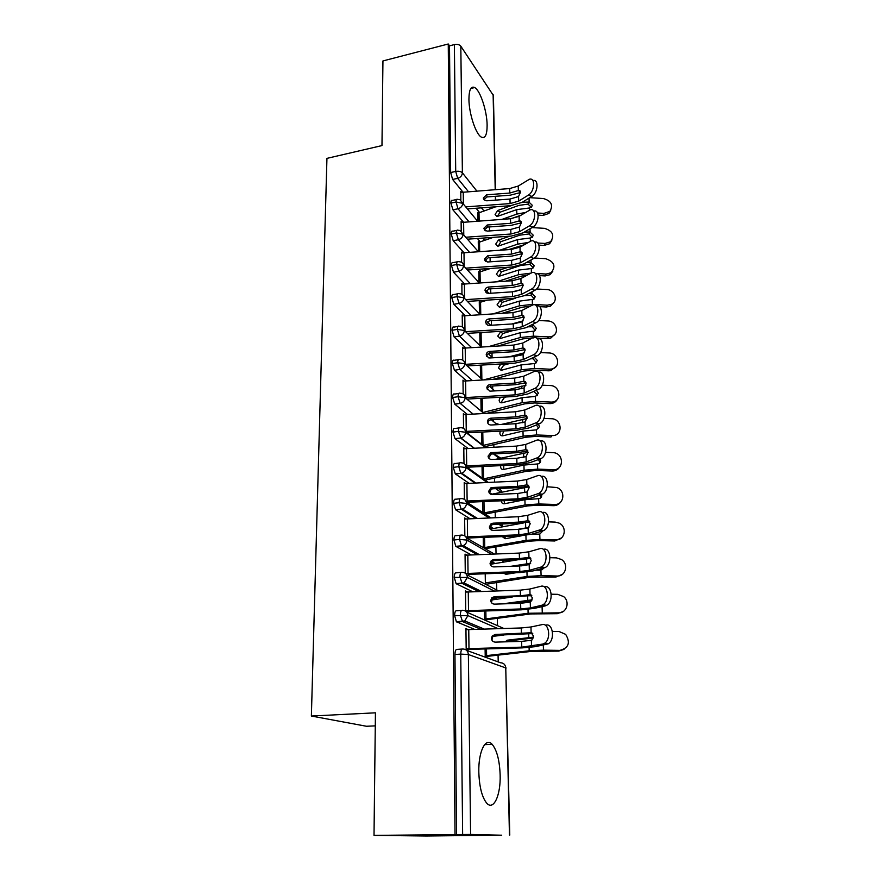 <?xml version="1.0" encoding="UTF-8"?>
<svg xmlns="http://www.w3.org/2000/svg" width="880" height="880" viewBox="0 0 880 880"><rect width="100%" height="100%" fill="white"/><g stroke="black" fill="none" stroke-linecap="round" stroke-linejoin="round"><path stroke-width="1.32" d="M478.819 772.09C478.313 751.344 485.716 736.813 492.184 744.359C496.936 750.222 499.587 760.441 500.148 775.016C500.808 795.267 493.548 811.206 486.64 803.077C481.932 797.093 479.325 786.764 478.819 772.09M468.93 99.297C469.029 89.76 470.943 85.833 474.672 87.538C480.271 90.431 487.025 111.078 487.124 125.103C487.113 134.871 485.166 138.864 481.283 137.082C475.827 134.244 468.952 113.454 468.93 99.297M501.699 835.219L470.602 834.438L374.011 835.384L426.47 836L501.699 835.186M498.212 661.914L498.069 655.182M497.684 635.789L497.673 635.195M497.475 625.614L497.332 618.42M496.76 589.996L496.606 582.34M496.034 553.96L495.891 546.942M495.308 517.682L495.198 512.204M494.593 482.108L494.505 478.104M493.889 447.205L493.834 444.62M493.361 421.245L493.328 419.573M493.196 412.962L493.174 411.741M492.712 388.938L492.657 385.979M492.074 357.181L491.986 353.001M491.436 325.248L491.337 320.617M490.787 293.238L490.699 288.827M490.149 261.811L490.072 257.609M489.533 230.945L489.456 226.93M375.276 725.868L366.465 726.264L311.377 716.034L326.942 158.367L381.975 145.585L382.943 60.94L448.261 44L449.515 45.848L450.648 172.535L455.708 171.424L454.388 44.583L449.515 45.848M454.388 44.583C457.27 44.033 459.415 44.561 460.812 46.167L493.405 95.535L495.484 189.629M455.026 834.515L448.261 44M374.011 835.384L375.43 712.822L311.377 716.034M461.384 192.313L460.757 191.532L460.856 200.079L460.768 192.434L509.696 188.551L518.232 186.043L529.485 179.223C535.612 177.331 534.666 191.631 528.418 195.085L518.672 201.113L510.092 203.577L465.927 206.866M495.759 206.789L477.785 213.224L477.917 221.111L477.774 212.355L478.368 213.092M479.677 212.641L476.102 208.252M462.946 192.104L452.639 179.454L450.648 172.535M456.566 834.537L454.96 654.5C455.059 650.969 455.774 649.275 457.105 649.396L462.198 649.044M474.584 629.354L456.401 621.753L454.608 615.56C454.707 612.117 455.422 610.5 456.742 610.731L461.648 610.335M467.764 629.563L465.938 628.529L466.191 649.902M468.017 650.573L468.006 649.429L466.191 649.55M564.047 649.352L558.668 651.123L559.779 650.397L543.477 650.155L529.177 650.793L485.221 655.765L485.1 648.923L485.232 656.876M486.937 657.492L486.915 656.392L531.883 651.343L558.668 651.123M472.714 591.756L456.115 583.671L454.267 577.401C454.366 574.035 455.07 572.506 456.379 572.825L461.109 572.385M467.302 591.954L465.498 590.953L465.729 611.204M467.555 612.502L467.544 611.578L469.106 611.49L521.18 609.84L534.193 608.41L545.259 605.88L541.475 605.363L542.85 604.802C550 601.194 548.086 583.957 540.859 586.289L529.881 589.017L530.035 594.671L532.422 597.894L530.563 602.063L520.619 603.295L520.762 608.96L530.42 607.904L541.475 605.363M558.415 612.843L528.121 613.261L484.605 619.08L484.462 611.006L484.616 619.982L530.794 613.932L557.326 613.69L558.415 612.843C566.632 613.382 570.328 601.722 563.64 596.596L557.744 594.341L551.254 594.198M486.299 620.719L486.288 619.817M471.24 554.895L455.829 546.348L453.937 540.001C454.036 536.701 454.729 535.26 456.027 535.678L460.592 535.194M466.807 555.071L465.058 554.114L465.278 573.177L465.069 555.203L519.299 553.08L528.803 551.804L539.671 548.724C546.964 546.128 548.658 563.486 541.387 566.962L545.149 567.567L533.082 570.911L520.19 572.528L468.633 574.365M485.672 584.342L529.738 577.236L556.006 576.994L557.084 576.015C565.686 576.62 568.975 564.102 561.484 559.515L556.424 557.865L549.989 557.7M470.008 518.738L455.565 509.751L453.607 503.327C453.706 500.115 454.399 498.751 455.675 499.246L460.086 498.729M466.158 518.914L464.629 517.968L464.838 535.909L464.64 519.046L518.331 516.725L527.747 515.317L538.494 511.907C545.864 509.036 547.327 526.537 539.946 529.87L543.675 530.552L531.982 534.138L519.222 535.942L466.741 538.054M483.23 537.361L483.406 547.701L483.23 537.361M468.963 483.263L455.301 473.88L453.288 467.368C453.387 464.222 454.069 462.946 455.334 463.518L459.602 462.979M465.553 483.45L464.211 482.526L464.409 499.367L464.222 483.582L517.396 481.074L526.713 479.534L537.35 475.794C544.786 472.67 546.018 490.325 538.538 493.504L542.223 494.263L530.904 498.08L518.276 500.06L466.928 502.293M482.625 501.6L482.812 512.578L482.625 501.6M468.05 448.47L455.037 438.691L452.969 432.113C453.068 429.033 453.75 427.823 455.004 428.483L459.129 427.911M465.003 448.646L463.793 447.744L463.98 463.529L463.804 448.778L516.472 446.105L525.701 444.433L536.217 440.385C543.73 436.997 544.731 454.817 537.152 457.853L540.804 458.678L529.848 462.704L517.341 464.86L466.994 467.225M482.042 466.521L482.229 478.104L482.042 466.521M467.225 414.326L454.773 404.173L452.661 397.518C452.749 394.537 453.42 393.393 454.641 394.075L458.7 393.481M464.475 414.502L463.386 413.622L463.562 428.384L463.397 414.634L515.57 411.785L524.711 409.992L535.128 405.636C542.707 402.017 543.444 420.013 535.788 422.884L539.407 423.775L528.814 427.999L516.428 430.331L466.983 432.828M481.459 432.102L481.668 444.279L481.459 432.102M466.477 380.809L454.454 370.26L452.353 363.583C452.441 360.745 453.079 359.645 454.256 360.294L458.304 359.645M463.98 380.996L462.99 380.127L463.155 393.91L463.001 381.128L514.69 378.103L523.732 376.2L534.281 371.459C541.728 368.093 542.069 385.693 534.578 388.52L524.216 393.019L515.13 394.867L465.311 397.573M480.898 398.321L481.107 410.905L480.898 398.321M465.795 347.908L454.135 336.974L452.056 330.275C452.133 327.569 452.738 326.513 453.871 327.129L457.919 326.436M463.507 348.106L462.605 347.259L462.748 360.085L462.616 348.227L513.81 345.059L522.775 343.035L532.51 337.876L522.841 338.888L497.97 345.994M480.337 365.156L480.546 377.905L480.337 365.156M465.146 315.612L453.827 304.304L451.77 297.594C451.836 295.009 452.408 293.997 453.486 294.569L457.545 293.843M463.056 315.81L462.22 314.974L462.363 326.887L462.231 315.931L512.963 312.609L521.829 310.486L532.642 304.997C539.649 302.181 539.495 318.56 532.444 321.64L522.302 326.689L513.381 328.757L465.762 331.672M479.787 332.607L480.007 345.477L479.809 333.377L483.483 332.376M479.941 332.596L480.568 333.223M481.591 301.928L480.315 300.575M464.552 283.899L453.519 272.228L451.484 265.507C451.539 263.043 452.089 262.075 453.123 262.614L457.182 261.833M462.616 284.097L461.846 283.283L461.967 294.305L461.857 284.218L512.116 280.753L520.905 278.52L531.839 272.69C538.626 270.127 538.252 285.934 531.41 289.124L521.367 294.426L512.534 296.604L465.883 299.618M479.996 302.401L479.27 301.642L479.468 313.621L479.281 302.555L487.355 300.124M480.931 271.645L478.775 269.247M462.198 252.956L461.472 252.153L461.593 262.317L461.483 253.077L464.002 252.758L453.222 240.746L451.198 234.003C451.253 231.649 451.77 230.725 452.76 231.22L456.83 230.406M479.446 272.118L478.764 271.359L478.951 282.315L478.775 272.261L490.622 268.444M480.293 241.89L477.378 238.48M463.452 222.156L452.925 209.814L450.923 203.071C450.967 200.827 451.462 199.936 452.408 200.398L456.478 199.551M461.78 222.365L461.109 221.573L461.219 230.912L461.12 222.486L510.488 218.735L519.112 216.315L530.255 209.814C536.602 207.713 535.832 222.486 529.397 225.863L519.552 231.66L510.895 234.025L465.96 237.226M478.896 242.352L478.258 241.604L478.434 251.559L478.28 242.495L493.405 237.336M477.532 221.133L462.77 203.324L456.027 202.004L450.923 203.071M485.551 230.802L484.462 229.493M467.291 591.822L465.509 591.976M467.753 629.277L465.949 629.409M478.39 251.757L463.144 234.245L456.357 232.969L451.198 234.003M487.289 261.965L485.265 259.633M479.314 282.92L463.54 265.727L456.687 264.517L451.484 265.507M488.895 293.359L486.156 290.378M480.304 314.666L463.936 297.803L457.017 296.648L451.77 297.594M490.633 325.292L487.168 321.728M481.382 346.984L464.343 330.473L457.358 329.384L452.056 330.275M492.558 357.808L488.312 353.694M482.57 379.907L464.761 363.759L457.71 362.725L452.353 363.583M494.725 390.929L489.643 386.32M483.879 413.446L465.179 397.683L458.062 396.715L452.661 397.518M497.2 424.677L491.282 419.683M485.353 447.623L465.608 432.256L458.425 431.365L452.969 432.113M499.334 458.502L493.35 453.849M487.047 482.449L466.048 467.5L458.788 466.675L453.288 467.368M500.918 492.327L495.759 488.653M489.016 517.946L466.488 503.437L459.173 502.689L453.607 503.327M502.733 526.801L498.619 524.139M491.37 554.136L466.95 540.078L459.558 539.418L453.937 540.001M503.679 562.111L502.095 560.296M494.296 591.03L467.412 577.467L454.267 577.401M498.069 628.65L467.885 615.604L454.608 615.56M532.796 180.521L532.884 180.554C539.011 178.673 538.087 192.951 531.828 196.383L522.071 202.389L510.488 205.7L467.599 208.879M509.971 199.056L486.717 200.794L483.967 199.76L483.296 198.044L486.596 194.799L509.806 193.05L518.771 190.399L520.454 192.302L518.54 196.559L509.971 199.056L510.092 203.577M520.454 192.566L510.213 195.195L487.069 196.933L483.835 199.595M550.704 210.408L548.944 213.422L543.026 215.446L543.961 213.389L549.89 211.354C553.454 205.117 551.298 200.849 543.422 198.55L529.749 197.659M511.192 205.645L497.706 210.518L500.159 212.146L497.53 216.04M486.321 227.414L487.025 227.161M510.906 218.702L520.883 215.248M500.159 212.146L518.98 205.37L528 204.138L528.88 202.037L522.148 202.334M531.355 207.262L528 204.138M538.153 215.138L543.026 215.446M543.961 213.389L537.537 212.982M528.88 202.037L532.246 205.216L531.575 207.053L529.342 207.988L516.725 209.638L496.969 216.546L495.077 214.423L497.706 210.518M525.514 212.454L516.846 214.093L502.084 219.351M533.742 211.079C540.056 209.088 539.253 223.773 532.84 227.106L522.984 232.881L511.291 236.071L467.643 239.173M510.774 229.427L487.3 231.11L484.704 230.219L483.857 228.294L487.19 225.005L510.609 223.311L519.574 220.792L521.356 222.761L519.42 227.029L510.774 229.427L510.895 234.025M521.356 222.838L511.016 225.379L487.663 227.062L484.385 229.856M534.655 242.143C541.112 240.13 540.408 255.178 533.863 258.401L523.908 263.934L512.116 266.992L467.643 270.006M530.398 257.202C537.031 253.924 537.614 238.634 531.047 240.966L520.003 247.137L520.135 251.823L522.269 253.77L520.322 258.049L511.588 260.348L511.709 265.034L520.454 262.757L530.398 257.202L533.863 258.401M511.588 260.348L487.905 261.965L485.507 261.261L484.429 259.094L487.784 255.75L511.423 254.122L520.135 251.823M464.167 266.211L464.002 252.758L511.302 249.458L520.003 247.137M465.949 268.147L511.709 265.034M522.269 253.671L511.819 256.102L488.268 257.73L484.935 260.656M535.579 273.79C542.201 271.722 541.596 287.177 534.908 290.257L524.854 295.548L512.941 298.474L467.599 301.389M512.413 291.83L488.521 293.392L486.409 292.875L485.001 290.444C485.177 288.519 486.31 287.386 488.389 287.056L512.248 285.494L521.202 283.228L523.204 285.351L521.224 289.63L512.413 291.83L512.534 296.604M523.182 285.054L512.655 287.386L488.873 288.948L485.507 292.017M536.514 306.009C543.29 303.897 542.806 319.77 535.975 322.718L525.811 327.745L513.788 330.528L467.5 333.355M513.26 323.895L489.137 325.38L487.443 325.083L485.595 322.377C485.771 320.408 486.915 319.264 489.016 318.934L513.084 317.438L522.049 315.315L524.15 317.515L522.159 321.794L513.26 323.895L513.381 328.757M524.106 317.031L513.491 319.242L489.5 320.738L486.101 323.961M551.782 240.471L549.615 243.749L544.104 245.432L545.05 243.441L550.572 241.758C554.796 235.389 552.772 230.912 544.5 228.349L532.037 227.579M509.817 236.181L498.377 240.119L500.841 241.681L498.267 246.18M508.453 249.656L524.095 244.794M500.841 241.681L519.838 235.158L528.946 233.981L529.837 231.957L524.326 232.089M532.334 237.259L528.946 233.981M538.967 245.124L544.104 245.432M545.05 243.441L537.801 243.012M529.837 231.957L533.236 235.18L532.378 237.215L530.299 238.007L517.572 239.591L497.761 246.246L495.726 244.046L498.377 240.119M528.077 242.506L517.693 244.134L499.576 250.283M552.882 271.084L550.165 274.659L545.204 275.935L546.15 274.043L551.133 272.756C556.16 266.277 554.312 261.58 545.6 258.676L534.457 258.027M508.167 267.256L499.059 270.237L501.545 271.744L498.971 276.397M505.549 281.182L521.026 276.221L527.153 275.121M501.545 271.744L520.718 265.485L529.903 264.341L530.805 262.405L526.603 262.427M533.324 267.795L529.903 264.341M539.528 275.616L545.204 275.935M546.15 274.043L535.249 273.427M530.805 262.405L534.237 265.672L533.148 267.938L531.278 268.565L518.43 270.094L498.564 276.452L496.386 274.186L499.059 270.237M530.739 273.174L518.562 274.714L496.617 281.776M553.982 302.269L550.55 306.13L546.315 306.999L547.283 305.184L551.529 304.315C558.635 301.092 554.862 289.608 546.711 289.542L536.613 288.992M506.165 298.903L499.763 300.894L502.26 302.335L499.708 307.142M502.095 313.291L521.928 307.274L530.233 306.174M502.26 302.335L515.548 298.221M534.325 298.892L531.157 295.273L524.711 295.614M539.528 306.636L546.315 306.999M547.283 305.184L532.422 304.392L519.442 305.833L493.108 313.852M530.882 295.251L532.07 293.425L535.249 296.714L533.852 299.233L519.31 301.136L499.389 307.197L497.057 304.854L499.763 300.894M531.795 293.403L529.001 293.37M521.29 289.586L514.437 291.632M555.082 334.026L550.737 338.14L547.448 338.613L548.427 336.886L551.727 336.413C559.933 333.905 556.655 321.013 547.855 320.969L538.604 320.496M503.734 331.144L500.467 332.101L502.986 333.465L500.269 337.414L500.456 338.448M502.986 333.465L512.831 330.583M535.326 330.561L532.158 326.744L527.681 326.821M536.492 338.074L547.448 338.613M548.427 336.886L533.434 336.149L520.333 337.524L488.928 346.533M531.872 326.722L533.082 324.984L536.294 328.317L534.49 331.078L520.201 332.728L500.225 338.492L497.739 336.072L500.467 332.101M532.796 324.951L531.52 324.918M523.138 320.837L511.852 323.983M537.46 338.833C544.401 336.644 544.049 352.99 537.053 355.784L526.79 360.547L514.657 363.176L467.324 365.904M465.575 364.32L514.25 361.504L523.248 359.546L533.5 354.761C540.771 351.802 540.683 334.84 533.456 337.92M514.118 356.554L489.775 357.973L488.62 357.863L486.2 354.893C486.376 352.891 487.52 351.725 489.643 351.406L513.942 349.976L522.918 347.985L525.118 350.273L523.105 354.563L514.118 356.554L514.25 361.504M525.041 349.591L514.349 351.681L490.138 353.111C488.059 353.419 486.915 354.552 486.695 356.51M556.182 366.399L550.726 370.645L548.603 370.81L549.593 369.182L551.727 369.017C561.121 367.543 558.602 352.99 549.01 352.957L540.485 352.55M501.347 363.946L503.734 365.156L500.984 369.127L501.237 370.315M493.009 379.324L523.776 371.074L533.533 370.117L548.603 370.81M503.734 365.156L509.927 363.451M536.349 362.802L533.17 358.776L530.684 358.743M549.593 369.182L534.468 368.478L521.246 369.787L483.923 379.83M534.182 357.115L537.35 360.492L535.04 363.484L521.103 364.914L501.094 370.337L498.432 367.851L500.863 363.979M524.59 352.759L509.036 356.851M538.406 372.273C545.534 370.007 545.325 386.837 538.164 389.477L527.791 393.954L515.537 396.44L467.071 399.069M514.998 389.818L489.929 391.16L486.805 388.014C486.981 385.979 488.147 384.802 490.292 384.483L514.822 383.119L523.875 381.238L526.097 383.647L524.073 387.948L514.998 389.818L515.13 394.867M525.987 382.767L515.229 384.725L490.787 386.078C488.642 386.397 487.487 387.574 487.311 389.609L487.311 389.664M539.363 406.351C546.601 403.997 546.678 421.113 539.407 423.775M466.037 414.381L466.257 431.387L516.021 428.857L525.206 427.13L535.788 422.884M515.889 423.72L491.084 424.996C488.906 424.897 487.685 423.819 487.432 421.762C487.597 419.738 488.741 418.539 490.853 418.187L515.702 416.889L524.854 415.129L527.098 417.659L525.052 421.96L515.889 423.72L516.021 428.857M526.933 416.57L516.109 418.396L491.348 419.683C489.236 420.035 488.103 421.223 487.938 423.258L487.949 423.456M540.331 441.089C547.602 438.647 548.097 455.807 540.804 458.678M466.466 448.547L466.686 465.872L516.934 463.507L526.207 461.901L537.152 457.853M516.802 458.271L491.755 459.459C489.555 459.349 488.323 458.249 488.07 456.159L490.798 452.639L516.615 451.308L525.855 449.669L528.121 452.32L526.053 456.632L516.802 458.271L516.934 463.507M527.89 451.022L517.022 452.705L491.293 454.036L488.609 457.897M557.282 399.377C555.885 401.951 553.641 403.359 550.55 403.59L549.78 403.59L551.551 402.061C562.122 401.995 560.703 385.572 550.187 385.539L542.267 385.198M503.767 397.078L504.482 397.419L501.71 401.401L501.963 402.765C500.28 402.941 499.334 402.094 499.136 400.202L500.247 397.265M486.992 413.281L524.722 403.854L534.567 402.952L549.78 403.59M504.482 397.419L506.352 396.935M537.372 395.659L537.46 394.823L533.775 391.38M550.792 402.061L535.524 401.412L522.17 402.644L482.977 412.478M536.426 390.225L538.428 393.261L535.502 396.418L522.038 397.683L502.062 402.743M525.888 385.319L505.56 390.335M484.77 446.699L525.69 437.25L535.634 436.392L550.979 436.986L552.002 435.556C563.189 436.37 562.485 418.759 551.386 418.726L543.983 418.429M503.932 430.958L502.447 434.269L502.843 435.787M538.549 428.098L536.415 424.963M552.002 435.556L536.591 434.962L523.116 436.117L483.131 445.412M538.384 424.182L539.517 426.646L536.437 429.88L522.973 431.057L502.81 435.798C501.061 436.007 500.071 435.127 499.862 433.147L500.324 431.145M527.065 418.506L501.27 424.468M559.438 467.291C557.755 469.777 555.346 471.02 552.2 471.009L553.234 469.678C563.651 470.47 564.355 454.278 554.048 452.705L545.611 452.276M503.789 465.498L503.69 469.447M485.001 480.084L526.669 471.262L536.712 470.47L552.2 471.009M539.649 462L538.527 459.525M553.234 469.678L537.691 469.139L524.084 470.217L483.362 478.907M540.122 458.942L540.639 460.647C540.529 462.594 539.495 463.694 537.526 463.958L523.941 465.058L503.58 469.469C501.809 469.645 500.808 468.721 500.588 466.708L500.709 465.641M528.121 452.331L495.913 459.261M472.846 481.58L473.638 481.481M541.31 476.487C548.603 473.946 549.538 491.183 542.223 494.263M466.906 483.362L467.126 501.017L517.869 498.817L527.23 497.332L538.538 493.504M517.726 493.482L492.437 494.593C490.215 494.472 488.972 493.339 488.719 491.205L490.831 487.872L492.294 487.509L517.539 486.376L526.867 484.869L529.166 487.663L527.098 491.953L517.726 493.482L517.869 498.817M528.858 486.123L517.946 487.663L492.8 488.785L491.337 489.148L489.28 493.02M560.472 502.26C558.756 504.548 556.424 505.681 553.443 505.67L554.499 504.449C564.19 505.186 566.038 490.391 556.677 487.52L547.162 486.761M504.108 500.676L504.559 503.723M485.144 514.085L527.67 505.912L537.812 505.186L553.443 505.67M540.771 496.551L540.331 494.934M554.499 504.449L538.802 503.965L525.063 504.966L483.505 513.018M541.651 494.494L541.772 495.297C541.662 497.288 540.617 498.41 538.637 498.685L524.909 499.708L504.35 503.767C502.568 503.91 501.556 502.953 501.336 500.896L501.336 500.797M529.067 486.816L490.974 494.362M471.416 515.614L472.681 515.471M542.3 512.589C549.626 509.927 551.001 527.263 543.675 530.552M465.916 536.943L518.815 534.82L528.275 533.467L539.946 529.87M518.672 529.375L493.13 530.398C490.897 530.266 489.643 529.111 489.379 526.933L491.007 523.842L492.998 523.182L518.474 522.137L527.901 520.762L530.233 523.688L528.231 527.934L518.672 529.375L518.815 534.82M529.826 521.917L518.892 523.303L493.493 524.348L491.513 524.997L489.995 528.847M561.473 537.933L554.719 540.991L555.775 539.891C564.872 540.562 567.556 526.999 559.163 523.138L555.137 522.082L548.625 521.895M504.757 536.514L505.461 538.659M485.166 548.724L528.693 541.233L538.934 540.562L554.719 540.991M541.926 531.751L541.86 531.179M541.728 530.706L541.497 530.156M555.775 539.891L539.935 539.462L526.064 540.375L483.505 547.767M542.938 530.86L539.759 534.083L531.289 534.336M528.913 527.428L517.319 529.43M523.413 522.984L490.193 529.111M521.334 535.832L505.142 538.714L502.216 536.613M469.436 550.286L471.251 550.11M543.411 549.373C550.704 546.777 552.42 564.102 545.149 567.567M465.696 573.518L519.783 571.527L529.342 570.317L541.387 566.962M519.629 565.972L493.845 566.907C491.579 566.764 490.314 565.587 490.05 563.365L491.304 560.516L493.702 559.548L519.442 558.591L528.957 557.348L531.311 560.428L529.386 564.63L519.629 565.972L519.783 571.527M530.805 558.415L519.849 559.647L494.208 560.593L491.81 561.561L490.732 565.411M562.408 574.332L556.006 576.994M505.725 573.045L506.385 574.255M520.938 565.917L529.573 564.52M542.531 569.646L543.048 568.271M557.084 576.015L541.09 575.641L527.087 576.466L485.364 582.923L485.21 573.771M543.862 568.062L540.914 570.163L535.744 570.207M530.662 563.255L511.104 566.28M518.276 559.702L490.567 564.267M516.461 572.66L505.956 574.321L503.426 573.122M466.664 585.629L469.117 585.409M485.001 584.001L485.672 583.946M544.632 586.85C551.87 584.529 553.795 601.733 546.645 605.33L545.259 605.88M520.619 603.295L494.571 604.142C492.283 603.988 491.007 602.778 490.743 600.512L491.711 597.905L494.428 596.64L520.421 595.771L530.035 594.671M468.27 591.91L468.512 610.621L465.729 610.775L465.509 592.075L520.267 590.15L529.881 589.017M468.512 610.621L520.762 608.96M531.784 595.628L494.934 597.553L492.228 598.818L491.524 602.734M563.277 611.468L557.326 613.69M512.237 603.57L531.718 600.842M544.082 606.155L540.639 606.936M532.158 599.83L506.605 603.306L508.189 603.702M512.424 596.97L491.502 600.006M509.817 610.203L505.263 610.346M505.384 603.79L506.605 603.306M545.886 625.097C553.058 623.029 555.192 640.134 548.163 643.863L535.337 646.668L522.181 647.889L468.006 649.429M542.696 644.072L544.335 643.423C551.364 639.683 549.252 622.545 542.08 624.624L530.97 626.978L531.135 632.753L533.544 636.119L531.762 640.244L521.62 641.377L521.774 647.152L542.696 644.072L546.524 644.512M521.62 641.377L495.308 642.125C492.998 641.96 491.711 640.717 491.436 638.396L492.217 636.009L495.165 634.469L531.135 632.753M468.754 629.53L468.985 648.615L466.18 648.758L465.949 629.673L521.268 627.957L530.97 626.978M468.985 648.615L521.774 647.152M532.763 633.578L495.671 635.25L492.734 636.779L491.964 639.166L492.382 640.849M559.779 650.397C568.689 648.054 570.658 642.708 565.675 634.381L559.097 631.521L552.398 631.411M533.489 637.142L507.441 640.167L510.169 640.739L508.31 641.751M510.169 640.739L533.302 637.978M544.5 644.138L544.984 643.5M503.921 635.008L493.108 636.35M505.087 641.85L507.441 640.167M485.232 656.502L486.915 656.392M460.812 46.167L462.385 172.81L476.839 191.048M489.665 207.24L490.754 208.615M495.44 200.145L495.363 196.317M495.209 189.651L493.119 94.512M468.435 191.686L457.688 178.354L455.708 171.424C458.711 170.951 460.933 171.402 462.385 172.81C462.132 175.604 460.57 177.463 457.688 178.354L452.639 179.454M509.443 835.054L505.758 667.931L468.369 654.522L470.602 834.438M462.638 834.471L460.746 654.104L454.96 654.5M509.773 835.065L505.758 667.931C505.373 664.62 503.635 662.904 500.544 662.772L466.642 650.386M468.369 654.522L460.746 654.104C460.845 650.573 461.56 648.868 462.869 649C466.158 649.132 467.995 650.969 468.369 654.522M484.044 211.057L481.459 207.856M468.985 221.76L458.029 208.769C460.856 207.922 462.44 206.107 462.77 203.324L460.042 199.771L457.501 199.331C456.566 198.869 456.071 199.76 456.027 202.004L458.018 208.769L452.925 209.814M484.693 240.361L482.779 238.095M485.375 270.182L484.22 268.884M469.568 252.362L458.37 239.723L453.222 240.746M470.184 283.525L458.711 271.26L453.519 272.228M470.833 315.26L459.063 303.369L453.827 304.304M471.526 347.567L459.426 336.094L454.135 336.974M472.263 380.49L459.8 369.424L454.454 370.26M473.055 414.018L460.174 403.392L454.773 404.173M465.575 431.739L485.925 447.59M493.911 453.816L500.786 458.161M473.935 448.184L460.548 438.009L455.103 438.746M465.938 466.477L488.235 482.394M491.194 494.318L489.236 492.954M474.903 482.999L460.944 473.308L455.433 473.99M466.235 501.853L490.985 517.869M492.316 528.715L489.973 527.252M475.992 518.485L461.34 509.289L455.774 509.916M466.477 537.9L494.318 554.026M493.581 563.772L491.117 562.397M477.268 554.664L461.736 545.985L456.126 546.557M466.631 574.651L498.52 590.887M495.044 599.489L492.723 598.356M478.797 591.558L462.154 583.418L456.478 583.924M466.697 612.128L503.877 628.485M496.826 635.888L495.352 635.272M480.711 629.167L462.572 621.61L456.841 622.05M457.897 230.197C456.918 229.702 456.401 230.626 456.357 232.969L458.359 239.723C461.219 238.898 462.814 237.072 463.144 234.245L460.119 230.527L457.897 230.197M458.304 261.624C457.281 261.085 456.742 262.053 456.687 264.517L458.711 271.26C461.593 270.457 463.199 268.609 463.54 265.727C463.386 263.56 462.264 262.273 460.174 261.855L458.304 261.624M458.722 293.634C457.644 293.051 457.083 294.063 457.017 296.648L459.063 303.369C461.978 302.588 463.595 300.729 463.936 297.803C463.749 295.449 462.506 294.107 460.207 293.777L458.722 293.634M459.151 326.227C458.029 325.622 457.435 326.667 457.358 329.384L459.426 336.094C462.363 335.324 464.002 333.454 464.343 330.473C464.123 327.921 462.748 326.535 460.218 326.304L459.151 326.227M459.58 359.436C458.414 358.787 457.787 359.887 457.71 362.725L459.789 369.424C462.759 368.676 464.409 366.784 464.761 363.759C464.486 360.998 462.979 359.557 460.229 359.469L459.58 359.436M460.02 393.283C458.81 392.59 458.15 393.734 458.062 396.715L460.163 403.392C463.166 402.666 464.827 400.763 465.179 397.683C464.86 394.691 463.199 393.217 460.218 393.283L460.02 393.283M495.726 423.236L499.356 424.567M460.438 427.735C459.184 427.075 458.524 428.285 458.425 431.365L460.889 437.954C463.738 437.129 465.3 435.226 465.608 432.256C465.256 429.121 463.529 427.614 460.438 427.735M460.823 462.825C459.569 462.242 458.887 463.529 458.788 466.675L460.801 473.198L461.67 473.165C464.332 472.23 465.784 470.338 466.048 467.5C465.696 464.299 463.947 462.748 460.823 462.825M497.662 488.565C499.851 488.774 501.237 489.973 501.809 492.151M461.219 498.608C459.943 498.102 459.261 499.466 459.173 502.689L461.12 509.135L462.451 509.036C464.926 508.013 466.279 506.143 466.488 503.437C466.136 500.17 464.376 498.564 461.219 498.608M501.765 524.007L502.645 526.812M461.615 535.095C460.339 534.677 459.646 536.118 459.558 539.418L461.45 545.776L463.232 545.611C465.52 544.511 466.763 542.663 466.95 540.078C466.587 536.756 464.805 535.084 461.615 535.095M503.327 560.252L503.283 562.177M462.022 572.308C460.735 571.978 460.042 573.507 459.943 576.884L462.143 583.418L464.013 582.901L467.412 577.467C467.049 574.068 465.245 572.341 462.022 572.308M462.44 610.269C461.142 610.038 460.438 611.655 460.339 615.098L462.572 621.61L464.772 620.928L467.885 615.604C467.511 612.128 465.696 610.346 462.44 610.269M504.031 597.256L503.701 598.235M531.828 196.383L528.418 195.085M509.696 188.551L509.806 193.05M463.232 192.082L463.386 203.797M518.54 196.559L518.672 201.113M518.232 186.043L518.364 190.553M486.596 194.799L487.069 196.933M520.333 191.477L518.188 190.663M529.155 202.07L529.023 198.11M529.408 210.133L529.342 207.988M479.16 221.012L479.017 212.883M516.846 214.093L516.725 209.638M532.84 227.106L529.397 225.863M510.488 218.735L510.609 223.311M463.617 222.145L463.771 234.718M519.42 227.029L519.552 231.66M519.112 216.315L519.244 220.913M487.19 225.005L487.663 227.062M521.191 221.782L519.057 221.012M511.302 249.458L511.423 254.122M520.322 258.049L520.454 262.757M487.784 255.75L488.268 257.73M522.049 252.637L519.948 251.911M534.908 290.257L531.41 289.124M512.116 280.753L512.248 285.494M464.398 283.91L464.574 298.276M521.224 289.63L521.367 294.426M520.905 278.52L521.048 283.294M488.389 287.056L488.873 288.948M522.918 284.053L520.861 283.382M535.975 322.718L532.444 321.64M512.963 312.609L513.084 317.438M464.794 315.634L464.981 330.924M522.159 321.794L522.302 326.689M521.829 310.486L521.972 315.337M489.016 318.934L489.5 320.738M523.798 316.041L521.785 315.425M530.112 231.979L530.002 228.767M530.409 241.197L530.299 238.007M479.688 251.658L479.523 242.165M517.693 244.134L517.572 239.591M531.08 262.427L531.003 259.985M531.41 272.844L531.278 268.565M480.216 282.865L480.029 271.942M518.562 274.714L518.43 270.094M532.07 293.425L532.026 291.775M532.422 304.392L532.268 299.673M480.766 314.633L480.557 302.247M519.442 305.833L519.31 301.136M533.082 324.984L533.06 324.159M533.434 336.149L533.28 331.342M519.915 322.707L519.882 321.607M481.316 346.753L481.085 333.091M520.333 337.524L520.201 332.728M537.053 355.784L533.5 354.761M513.81 345.059L513.942 349.976M465.201 347.952L465.41 364.166M523.105 354.563L523.248 359.546M522.775 343.035L522.918 347.985M489.643 351.406L490.138 353.111M524.678 348.623L522.72 348.062M534.468 368.478L534.314 363.583M520.839 355.432L520.784 353.584M481.866 379.104L481.635 365.079M521.246 369.787L521.103 364.914M532.884 358.754L533.676 357.357M538.164 389.477L534.578 388.52M514.69 378.103L514.822 383.119M465.619 380.853L465.828 397.54M524.073 387.948L524.216 393.019M523.732 376.2L523.875 381.238M490.292 384.483L490.787 386.078M525.569 381.821L523.677 381.315M539.286 423.819L535.667 422.928M515.57 411.785L515.702 416.889M525.052 421.96L525.206 427.13M524.711 409.992L524.854 415.129M490.952 418.176L491.447 419.672M526.46 415.646L524.656 415.195M540.441 458.821L536.778 457.996M516.472 446.105L516.615 451.308M526.053 456.632L526.207 461.901M525.701 444.433L525.855 449.669M491.612 452.518L492.118 453.904M527.362 450.12L525.657 449.724M535.524 401.412L535.37 396.429M521.785 388.762L521.708 386.144M482.438 412.027L482.196 398.244M522.17 402.644L522.038 397.683M536.591 434.962L536.437 429.88M522.742 422.73L522.643 419.309M483.01 445.313L482.779 432.036M523.116 436.117L522.973 431.057M537.691 469.139L537.526 463.958M523.721 457.336L523.6 453.09M483.582 478.863L483.373 466.455M524.084 470.217L523.941 465.058M541.607 494.516L537.922 493.757M517.396 481.074L517.539 486.376M527.076 491.964L527.23 497.332M526.713 479.534L526.867 484.869M492.294 487.509L492.8 488.785M528.264 485.254L526.669 484.924M538.802 503.965L538.637 498.685M524.711 492.624L524.568 487.509M484.165 512.908L483.967 501.545M525.063 504.966L524.909 499.708M542.795 530.904L539.077 530.222M518.331 516.725L518.474 522.137M467.357 518.848L467.577 536.844M528.11 527.989L528.275 533.467M527.747 515.317L527.901 520.762M492.998 523.182L493.493 524.348M529.177 521.081L527.703 520.806M539.935 539.462L539.759 534.083M525.712 527.901L525.569 522.72M484.759 547.591L484.583 537.317M526.064 540.375L525.921 535.37M544.016 568.018L540.265 567.413M519.299 553.08L519.442 558.591M467.808 555.027L468.039 573.375M529.177 564.729L529.342 570.317M528.803 551.804L528.957 557.348M493.702 559.548L494.208 560.593M530.101 557.612L528.759 557.392M541.09 575.641L540.914 570.163M526.724 563.75L526.592 559.108M527.087 576.466L526.955 572.011M520.267 590.15L520.421 595.771M530.255 602.206L530.42 607.904M494.428 596.64L494.934 597.553M531.025 594.88L529.826 594.715M542.267 612.535L542.091 606.947M527.758 600.303L527.637 596.222M485.98 618.937L485.848 610.962M528.121 613.261L528.011 609.378M521.268 627.957L521.422 633.699M531.366 640.431L531.531 646.239M495.165 634.469L495.671 635.25M531.96 632.896L530.926 632.775M543.477 650.155L543.312 645.128M528.803 637.571L528.704 634.073M486.618 655.644L486.497 648.879M529.177 650.793L529.089 647.504M492.184 744.359L484.583 744.656M474.672 87.538L470.811 88.484M495.638 196.295L495.726 200.123M501.952 492.118L501.479 491.139M474.309 448.162L460.889 437.954L455.037 438.691M502.931 526.757L502.183 524.711M475.761 482.955L461.67 473.165L455.301 473.88M491.887 494.175L489.225 492.327M503.712 561.374L503.525 560.252M477.389 518.43L462.451 509.036L455.565 509.751M493.427 528.517L490.226 526.504M479.248 554.587L463.232 545.611L455.829 546.348M495.154 563.508L491.755 561.605M481.448 591.459L464.013 582.901L456.115 583.671M497.167 599.181L494.098 597.674M504.152 598.169L504.416 597.245M506.077 668.14L505.021 665.236M484.154 629.068L464.772 620.928L456.401 621.753M499.587 635.547L498.663 635.162M520.069 190.894L518.771 190.399M548.944 213.422L549.89 211.354M520.938 221.287L519.574 220.792M521.829 252.23L520.377 251.724M522.731 283.723L521.202 283.228M523.644 315.81L522.049 315.315M549.615 243.749L550.572 241.758M550.165 274.659L551.133 272.756M550.55 306.13L551.529 304.315M550.737 338.14L551.727 336.413M524.568 348.469L522.896 347.985M550.726 370.645L551.727 369.017M525.514 381.755L523.765 381.282M490.853 418.187L491.348 419.683M490.798 452.639L491.293 454.036M550.55 403.59L551.551 402.061M490.831 487.872L491.337 489.148M491.007 523.842L491.513 524.997M491.304 560.516L491.81 561.561M542.85 604.802L546.645 605.33M491.711 597.905L492.228 598.818M505.846 603.526L506.737 603.746M544.335 643.423L548.163 643.863M492.217 636.009L492.734 636.779M506.539 640.442L509.267 641.025"/></g></svg>
